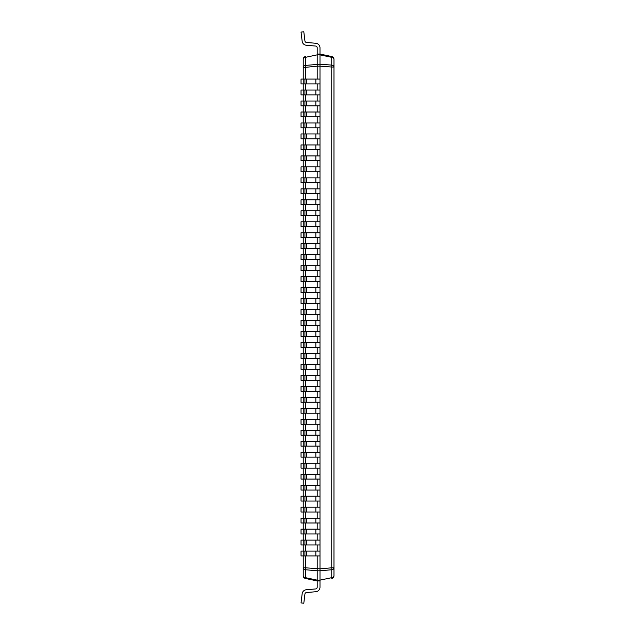 <?xml version="1.0" encoding="UTF-8"?>
<svg xmlns="http://www.w3.org/2000/svg" width="635" height="635" viewBox="0 0 635 635"><rect width="100%" height="100%" fill="white"/><g stroke="black" fill="none" stroke-linecap="round" stroke-linejoin="round"><path stroke-width="0.95" d="M303.228 555.927L303.228 567.809L305.435 567.809A2.786 0.579 95 0 0 305.435 569.738L317.206 570.786L317.206 580.954L305.435 578.453L305.435 569.738A2.786 1.968 180 0 1 303.228 567.809L303.228 575.731A2.786 2.786 0 0 0 305.435 578.453A2.786 2.786 0 0 1 303.228 575.731A2.786 1.968 0 0 0 305.435 577.659L317.206 580.144L319.992 580.144L331.756 577.659A2.786 1.968 0 0 0 333.962 575.731L333.962 567.809A2.786 1.968 180 0 1 331.756 569.738A2.786 0.579 -95 0 0 331.756 567.809L333.962 567.809L333.962 59.269A2.786 2.786 0 0 0 331.756 56.547A2.786 2.786 0 0 1 333.962 59.269A2.786 1.968 180 0 0 331.732 57.34L331.756 56.547L319.992 54.046L319.992 47.808A4.548 4.548 0 0 0 315.841 43.275L306.522 42.466A1.754 1.754 0 0 1 304.927 40.926L303.8 31.75L301.038 32.091L302.165 41.267A4.548 4.548 0 0 0 306.276 45.244L315.603 46.053A1.754 1.754 0 0 1 317.206 47.808L317.206 54.046L319.992 54.046L319.992 47.808M331.732 65.103A2.786 1.968 0 0 1 333.962 67.032L331.756 67.032A2.786 0.579 -85.7 0 0 331.732 65.103L331.732 57.34L319.992 54.856L319.992 54.046L319.992 64.214L331.732 65.103M303.228 79.073L303.228 67.342A2.786 1.968 0 0 1 305.411 65.413L319.992 64.214L319.992 66.167L331.756 67.032L331.756 567.809L319.992 568.833L319.992 66.167L317.206 66.167L317.206 79.073M305.435 79.073L305.435 67.342L303.228 67.342L303.228 59.269A2.786 2.786 0 0 1 305.435 56.547L305.411 65.413A2.786 0.579 84.2 0 0 305.435 67.342L317.206 66.167L317.206 54.848L319.992 54.856M305.435 56.547A2.786 2.786 0 0 0 303.228 59.269A2.786 1.968 180 0 1 305.411 57.348L317.206 54.848L317.206 54.046L319.992 54.046M317.206 580.144L317.206 580.954L319.992 580.954L319.992 570.786L331.756 569.738L331.756 578.453A2.786 2.786 0 0 0 333.962 575.731A2.786 2.786 0 0 1 331.756 578.453M303.228 551.101L303.228 544.949M303.228 540.123L303.228 533.971M303.228 529.145L303.228 522.994M303.228 518.168L303.228 512.016M303.228 507.19L303.228 501.039M303.228 496.213L303.228 490.061M303.228 485.235L303.228 479.084M303.228 474.258L303.228 468.106M303.228 463.28L303.228 457.129M303.228 452.303L303.228 446.151M303.228 441.325L303.228 435.173M303.228 430.347L303.228 424.196M303.228 419.37L303.228 413.218M303.228 408.392L303.228 402.249M303.228 397.415L303.228 391.271M303.228 386.437L303.228 380.294M303.228 375.46L303.228 369.316M303.228 364.482L303.228 358.338M303.228 353.505L303.228 347.361M303.228 342.527L303.228 336.383M303.228 331.549L303.228 325.406M303.228 320.572L303.228 314.428M303.228 309.594L303.228 303.451M303.228 298.617L303.228 292.473M303.228 287.639L303.228 281.495M303.228 276.662L303.228 270.518M303.228 265.684L303.228 259.54M303.228 254.706L303.228 248.563M303.228 243.729L303.228 237.585M303.228 232.751L303.228 226.608M303.228 221.782L303.228 215.63M303.228 210.804L303.228 204.653M303.228 199.827L303.228 193.675M303.228 188.849L303.228 182.697M303.228 177.871L303.228 171.72M303.228 166.894L303.228 160.742M303.228 155.916L303.228 149.765M303.228 144.939L303.228 138.787M303.228 133.961L303.228 127.81M303.228 122.984L303.228 116.832M303.228 112.006L303.228 105.855M303.228 101.028L303.228 94.877M303.228 90.051L303.228 83.899M305.435 555.927L305.435 567.809L319.992 568.833L319.992 570.786L317.206 570.786L317.206 555.927M317.206 83.899L317.206 90.051M317.206 94.877L317.206 101.028M317.206 105.855L317.206 112.006M317.206 116.832L317.206 122.984M317.206 127.81L317.206 133.961M317.206 138.787L317.206 144.939M317.206 149.765L317.206 155.916M317.206 160.742L317.206 166.894M317.206 171.72L317.206 177.871M317.206 182.697L317.206 188.849M317.206 193.675L317.206 199.827M317.206 204.653L317.206 210.804M317.206 215.63L317.206 221.782M317.206 226.608L317.206 232.751M317.206 237.585L317.206 243.729M317.206 248.563L317.206 254.706M317.206 259.54L317.206 265.684M317.206 270.518L317.206 276.662M317.206 281.495L317.206 287.639M317.206 292.473L317.206 298.617M317.206 303.451L317.206 309.594M317.206 314.428L317.206 320.572M317.206 325.406L317.206 331.549M317.206 336.383L317.206 342.527M317.206 347.361L317.206 353.505M317.206 358.338L317.206 364.482M317.206 369.316L317.206 375.46M317.206 380.294L317.206 386.437M317.206 391.271L317.206 397.415M317.206 402.249L317.206 408.392M317.206 413.218L317.206 419.37M317.206 424.196L317.206 430.347M317.206 435.173L317.206 441.325M317.206 446.151L317.206 452.303M317.206 457.129L317.206 463.28M317.206 468.106L317.206 474.258M317.206 479.084L317.206 485.235M317.206 490.061L317.206 496.213M317.206 501.039L317.206 507.19M317.206 512.016L317.206 518.168M317.206 522.994L317.206 529.145M317.206 533.971L317.206 540.123M317.206 544.949L317.206 551.101M301.038 32.091L302.165 41.267M304.927 40.926A1.754 1.754 0 0 0 306.522 42.466A1.754 1.754 0 0 1 304.927 40.926A1.754 1.754 0 0 0 306.522 42.466A1.754 1.754 0 0 1 304.927 40.926A1.754 1.754 0 0 0 306.522 42.466A1.754 1.754 0 0 1 304.927 40.926A1.754 1.754 0 0 0 306.522 42.466A1.754 1.754 0 0 1 304.927 40.926A1.754 1.754 0 0 0 306.522 42.466A1.754 1.754 0 0 1 304.927 40.926A1.754 1.754 0 0 0 306.522 42.466A1.754 1.754 0 0 1 304.927 40.926A1.754 1.754 0 0 0 306.522 42.466A1.754 1.754 0 0 1 304.927 40.926A1.754 1.754 0 0 0 306.522 42.466A1.754 1.754 0 0 1 304.927 40.926A1.754 1.754 0 0 0 306.522 42.466A1.754 1.754 0 0 1 304.927 40.926A1.754 1.754 0 0 0 306.522 42.466A1.754 1.754 0 0 1 304.927 40.926A1.754 1.754 0 0 0 306.522 42.466A1.754 1.754 0 0 1 304.927 40.926A1.754 1.754 0 0 0 306.522 42.466A1.754 1.754 0 0 1 304.927 40.926A1.754 1.754 0 0 0 306.522 42.466A1.754 1.754 0 0 1 304.927 40.926A1.754 1.754 0 0 0 306.522 42.466A1.754 1.754 0 0 1 304.927 40.926A1.754 1.754 0 0 0 306.522 42.466A1.754 1.754 0 0 1 304.927 40.926A1.754 1.754 0 0 0 306.522 42.466A1.754 1.754 0 0 1 304.927 40.926A1.754 1.754 0 0 0 306.522 42.466A1.754 1.754 0 0 1 304.927 40.926A1.754 1.754 0 0 0 306.522 42.466A1.754 1.754 0 0 1 304.927 40.926A1.754 1.754 0 0 0 306.522 42.466A1.754 1.754 0 0 1 304.927 40.926A1.754 1.754 0 0 0 306.522 42.466A1.754 1.754 0 0 1 304.927 40.926A1.754 1.754 0 0 0 306.522 42.466A1.754 1.754 0 0 1 304.927 40.926A1.754 1.754 0 0 0 306.522 42.466M303.8 79.073L319.992 79.073L319.992 83.899L301.038 83.899L301.038 79.073L303.8 79.073L303.8 83.899M303.8 90.051L319.992 90.051L319.992 94.877L301.038 94.877L301.038 90.051L303.8 90.051L303.8 94.877M303.8 101.028L319.992 101.028L319.992 105.855L301.038 105.855L301.038 101.028L303.8 101.028L303.8 105.855M303.8 112.006L319.992 112.006L319.992 116.832L301.038 116.832L301.038 112.006L303.8 112.006L303.8 116.832M303.8 122.984L319.992 122.984L319.992 127.81L301.038 127.81L301.038 122.984L303.8 122.984L303.8 127.81M303.8 133.961L319.992 133.961L319.992 138.787L301.038 138.787L301.038 133.961L303.8 133.961L303.8 138.787M303.8 144.939L319.992 144.939L319.992 149.765L301.038 149.765L301.038 144.939L303.8 144.939L303.8 149.765M303.8 155.916L319.992 155.916L319.992 160.742L301.038 160.742L301.038 155.916L303.8 155.916L303.8 160.742M303.8 166.894L319.992 166.894L319.992 171.72L301.038 171.72L301.038 166.894L303.8 166.894L303.8 171.72M303.8 177.871L319.992 177.871L319.992 182.697L301.038 182.697L301.038 177.871L303.8 177.871L303.8 182.697M303.8 188.849L319.992 188.849L319.992 193.675L301.038 193.675L301.038 188.849L303.8 188.849L303.8 193.675M303.8 199.827L319.992 199.827L319.992 204.653L301.038 204.653L301.038 199.827L303.8 199.827L303.8 204.653M303.8 210.804L319.992 210.804L319.992 215.63L301.038 215.63L301.038 210.804L303.8 210.804L303.8 215.63M303.8 221.782L319.992 221.782L319.992 226.608L301.038 226.608L301.038 221.782L303.8 221.782L303.8 226.608M303.8 232.751L319.992 232.751L319.992 237.585L301.038 237.585L301.038 232.751L303.8 232.751L303.8 237.585M303.8 243.729L319.992 243.729L319.992 248.563L301.038 248.563L301.038 243.729L303.8 243.729L303.8 248.563M303.8 254.706L319.992 254.706L319.992 259.54L301.038 259.54L301.038 254.706L303.8 254.706L303.8 259.54M303.8 265.684L319.992 265.684L319.992 270.518L301.038 270.518L301.038 265.684L303.8 265.684L303.8 270.518M303.8 276.662L319.992 276.662L319.992 281.495L301.038 281.495L301.038 276.662L303.8 276.662L303.8 281.495M303.8 287.639L319.992 287.639L319.992 292.473L301.038 292.473L301.038 287.639L303.8 287.639L303.8 292.473M303.8 298.617L319.992 298.617L319.992 303.451L301.038 303.451L301.038 298.617L303.8 298.617L303.8 303.451M303.8 309.594L319.992 309.594L319.992 314.428L301.038 314.428L301.038 309.594L303.8 309.594L303.8 314.428M303.8 320.572L319.992 320.572L319.992 325.406L301.038 325.406L301.038 320.572L303.8 320.572L303.8 325.406M303.8 331.549L319.992 331.549L319.992 336.383L301.038 336.383L301.038 331.549L303.8 331.549L303.8 336.383M303.8 342.527L319.992 342.527L319.992 347.361L301.038 347.361L301.038 342.527L303.8 342.527L303.8 347.361M303.8 353.505L319.992 353.505L319.992 358.338L301.038 358.338L301.038 353.505L303.8 353.505L303.8 358.338M303.8 364.482L319.992 364.482L319.992 369.316L301.038 369.316L301.038 364.482L303.8 364.482L303.8 369.316M303.8 375.46L319.992 375.46L319.992 380.294L301.038 380.294L301.038 375.46L303.8 375.46L303.8 380.294M303.8 386.437L319.992 386.437L319.992 391.271L301.038 391.271L301.038 386.437L303.8 386.437L303.8 391.271M303.8 397.415L319.992 397.415L319.992 402.249L301.038 402.249L301.038 397.415L303.8 397.415L303.8 402.249M303.8 408.392L319.992 408.392L319.992 413.218L301.038 413.218L301.038 408.392L303.8 408.392L303.8 413.218M303.8 419.37L319.992 419.37L319.992 424.196L301.038 424.196L301.038 419.37L303.8 419.37L303.8 424.196M303.8 430.347L319.992 430.347L319.992 435.173L301.038 435.173L301.038 430.347L303.8 430.347L303.8 435.173M303.8 441.325L319.992 441.325L319.992 446.151L301.038 446.151L301.038 441.325L303.8 441.325L303.8 446.151M303.8 452.303L319.992 452.303L319.992 457.129L301.038 457.129L301.038 452.303L303.8 452.303L303.8 457.129M303.8 463.28L319.992 463.28L319.992 468.106L301.038 468.106L301.038 463.28L303.8 463.28L303.8 468.106M303.8 474.258L319.992 474.258L319.992 479.084L301.038 479.084L301.038 474.258L303.8 474.258L303.8 479.084M303.8 485.235L319.992 485.235L319.992 490.061L301.038 490.061L301.038 485.235L303.8 485.235L303.8 490.061M303.8 496.213L319.992 496.213L319.992 501.039L301.038 501.039L301.038 496.213L303.8 496.213L303.8 501.039M303.8 507.19L319.992 507.19L319.992 512.016L301.038 512.016L301.038 507.19L303.8 507.19L303.8 512.016M303.8 518.168L319.992 518.168L319.992 522.994L301.038 522.994L301.038 518.168L303.8 518.168L303.8 522.994M303.8 529.145L319.992 529.145L319.992 533.971L301.038 533.971L301.038 529.145L303.8 529.145L303.8 533.971M303.8 540.123L319.992 540.123L319.992 544.949L301.038 544.949L301.038 540.123L303.8 540.123L303.8 544.949M303.8 551.101L319.992 551.101L319.992 555.927L301.038 555.927L301.038 551.101L303.8 551.101L303.8 555.927M317.206 580.954L319.992 580.954L317.206 580.954L317.206 587.192A1.754 1.754 0 0 1 315.603 588.947L306.276 589.756A4.548 4.548 0 0 0 302.165 593.733L301.038 602.909L302.165 593.733M319.992 580.954L319.992 587.192L319.992 580.954M315.841 591.725L306.522 592.534A1.754 1.754 0 0 0 304.927 594.074A1.754 1.754 0 0 1 306.522 592.534A1.754 1.754 0 0 0 304.927 594.074A1.754 1.754 0 0 1 306.522 592.534A1.754 1.754 0 0 0 304.927 594.074A1.754 1.754 0 0 1 306.522 592.534A1.754 1.754 0 0 0 304.927 594.074A1.754 1.754 0 0 1 306.522 592.534A1.754 1.754 0 0 0 304.927 594.074A1.754 1.754 0 0 1 306.522 592.534A1.754 1.754 0 0 0 304.927 594.074A1.754 1.754 0 0 1 306.522 592.534A1.754 1.754 0 0 0 304.927 594.074A1.754 1.754 0 0 1 306.522 592.534A1.754 1.754 0 0 0 304.927 594.074A1.754 1.754 0 0 1 306.522 592.534A1.754 1.754 0 0 0 304.927 594.074A1.754 1.754 0 0 1 306.522 592.534A1.754 1.754 0 0 0 304.927 594.074A1.754 1.754 0 0 1 306.522 592.534A1.754 1.754 0 0 0 304.927 594.074A1.754 1.754 0 0 1 306.522 592.534A1.754 1.754 0 0 0 304.927 594.074A1.754 1.754 0 0 1 306.522 592.534A1.754 1.754 0 0 0 304.927 594.074A1.754 1.754 0 0 1 306.522 592.534A1.754 1.754 0 0 0 304.927 594.074A1.754 1.754 0 0 1 306.522 592.534A1.754 1.754 0 0 0 304.927 594.074A1.754 1.754 0 0 1 306.522 592.534A1.754 1.754 0 0 0 304.927 594.074A1.754 1.754 0 0 1 306.522 592.534A1.754 1.754 0 0 0 304.927 594.074A1.754 1.754 0 0 1 306.522 592.534A1.754 1.754 0 0 0 304.927 594.074A1.754 1.754 0 0 1 306.522 592.534A1.754 1.754 0 0 0 304.927 594.074A1.754 1.754 0 0 1 306.522 592.534A1.754 1.754 0 0 0 304.927 594.074A1.754 1.754 0 0 1 306.522 592.534A1.754 1.754 0 0 0 304.927 594.074A1.754 1.754 0 0 1 306.522 592.534A1.754 1.754 0 0 0 304.927 594.074A1.754 1.754 0 0 1 306.522 592.534L315.841 591.725A4.548 4.548 0 0 0 319.992 587.192M315.603 588.947L306.276 589.756M304.927 594.074L303.8 603.25L301.038 602.909M305.435 551.101L305.435 544.949M305.435 540.123L305.435 533.971M305.435 529.145L305.435 522.994M305.435 518.168L305.435 512.016M305.435 507.19L305.435 501.039M305.435 496.213L305.435 490.061M305.435 485.235L305.435 479.084M305.435 474.258L305.435 468.106M305.435 463.28L305.435 457.129M305.435 452.303L305.435 446.151M305.435 441.325L305.435 435.173M305.435 430.347L305.435 424.196M305.435 419.37L305.435 413.218M305.435 408.392L305.435 402.249M305.435 397.415L305.435 391.271M305.435 386.437L305.435 380.294M305.435 375.46L305.435 369.316M305.435 364.482L305.435 358.338M305.435 353.505L305.435 347.361M305.435 342.527L305.435 336.383M305.435 331.549L305.435 325.406M305.435 320.572L305.435 314.428M305.435 309.594L305.435 303.451M305.435 298.617L305.435 292.473M305.435 287.639L305.435 281.495M305.435 276.662L305.435 270.518M305.435 265.684L305.435 259.54M305.435 254.706L305.435 248.563M305.435 243.729L305.435 237.585M305.435 232.751L305.435 226.608M305.435 221.782L305.435 215.63M305.435 210.804L305.435 204.653M305.435 199.827L305.435 193.675M305.435 188.849L305.435 182.697M305.435 177.871L305.435 171.72M305.435 166.894L305.435 160.742M305.435 155.916L305.435 149.765M305.435 144.939L305.435 138.787M305.435 133.961L305.435 127.81M305.435 122.984L305.435 116.832M305.435 112.006L305.435 105.855M305.435 101.028L305.435 94.877M305.435 90.051L305.435 83.899M315.841 79.073L315.841 83.899M306.522 79.073L306.522 83.899M304.927 79.073L304.927 83.899M315.841 90.051L315.841 94.877M306.522 90.051L306.522 94.877M304.927 90.051L304.927 94.877M315.841 101.028L315.841 105.855M306.522 101.028L306.522 105.855M304.927 101.028L304.927 105.855M315.841 112.006L315.841 116.832M306.522 112.006L306.522 116.832M304.927 112.006L304.927 116.832M315.841 122.984L315.841 127.81M306.522 122.984L306.522 127.81M304.927 122.984L304.927 127.81M315.841 133.961L315.841 138.787M306.522 133.961L306.522 138.787M304.927 133.961L304.927 138.787M315.841 144.939L315.841 149.765M306.522 144.939L306.522 149.765M304.927 144.939L304.927 149.765M315.841 155.916L315.841 160.742M306.522 155.916L306.522 160.742M304.927 155.916L304.927 160.742M315.841 166.894L315.841 171.72M306.522 166.894L306.522 171.72M304.927 166.894L304.927 171.72M315.841 177.871L315.841 182.697M306.522 177.871L306.522 182.697M304.927 177.871L304.927 182.697M315.841 188.849L315.841 193.675M306.522 188.849L306.522 193.675M304.927 188.849L304.927 193.675M315.841 199.827L315.841 204.653M306.522 199.827L306.522 204.653M304.927 199.827L304.927 204.653M315.841 210.804L315.841 215.63M306.522 210.804L306.522 215.63M304.927 210.804L304.927 215.63M315.841 221.782L315.841 226.608M306.522 221.782L306.522 226.608M304.927 221.782L304.927 226.608M315.841 232.751L315.841 237.585M306.522 232.751L306.522 237.585M304.927 232.751L304.927 237.585M315.841 243.729L315.841 248.563M306.522 243.729L306.522 248.563M304.927 243.729L304.927 248.563M315.841 254.706L315.841 259.54M306.522 254.706L306.522 259.54M304.927 254.706L304.927 259.54M315.841 265.684L315.841 270.518M306.522 265.684L306.522 270.518M304.927 265.684L304.927 270.518M315.841 276.662L315.841 281.495M306.522 276.662L306.522 281.495M304.927 276.662L304.927 281.495M315.841 287.639L315.841 292.473M306.522 287.639L306.522 292.473M304.927 287.639L304.927 292.473M315.841 298.617L315.841 303.451M306.522 298.617L306.522 303.451M304.927 298.617L304.927 303.451M315.841 309.594L315.841 314.428M306.522 309.594L306.522 314.428M304.927 309.594L304.927 314.428M315.841 320.572L315.841 325.406M306.522 320.572L306.522 325.406M304.927 320.572L304.927 325.406M315.841 331.549L315.841 336.383M306.522 331.549L306.522 336.383M304.927 331.549L304.927 336.383M315.841 342.527L315.841 347.361M306.522 342.527L306.522 347.361M304.927 342.527L304.927 347.361M315.841 353.505L315.841 358.338M306.522 353.505L306.522 358.338M304.927 353.505L304.927 358.338M315.841 364.482L315.841 369.316M306.522 364.482L306.522 369.316M304.927 364.482L304.927 369.316M315.841 375.46L315.841 380.294M306.522 375.46L306.522 380.294M304.927 375.46L304.927 380.294M315.841 386.437L315.841 391.271M306.522 386.437L306.522 391.271M304.927 386.437L304.927 391.271M315.841 397.415L315.841 402.249M306.522 397.415L306.522 402.249M304.927 397.415L304.927 402.249M315.841 408.392L315.841 413.218M306.522 408.392L306.522 413.218M304.927 408.392L304.927 413.218M315.841 419.37L315.841 424.196M306.522 419.37L306.522 424.196M304.927 419.37L304.927 424.196M315.841 430.347L315.841 435.173M306.522 430.347L306.522 435.173M304.927 430.347L304.927 435.173M315.841 441.325L315.841 446.151M306.522 441.325L306.522 446.151M304.927 441.325L304.927 446.151M315.841 452.303L315.841 457.129M306.522 452.303L306.522 457.129M304.927 452.303L304.927 457.129M315.841 463.28L315.841 468.106M306.522 463.28L306.522 468.106M304.927 463.28L304.927 468.106M315.841 474.258L315.841 479.084M306.522 474.258L306.522 479.084M304.927 474.258L304.927 479.084M315.841 485.235L315.841 490.061M306.522 485.235L306.522 490.061M304.927 485.235L304.927 490.061M315.841 496.213L315.841 501.039M306.522 496.213L306.522 501.039M304.927 496.213L304.927 501.039M315.841 507.19L315.841 512.016M306.522 507.19L306.522 512.016M304.927 507.19L304.927 512.016M315.841 518.168L315.841 522.994M306.522 518.168L306.522 522.994M304.927 518.168L304.927 522.994M315.841 529.145L315.841 533.971M306.522 529.145L306.522 533.971M304.927 529.145L304.927 533.971M315.841 540.123L315.841 544.949M306.522 540.123L306.522 544.949M304.927 540.123L304.927 544.949M315.841 551.101L315.841 555.927M306.522 551.101L306.522 555.927M304.927 551.101L304.927 555.927"/></g></svg>
